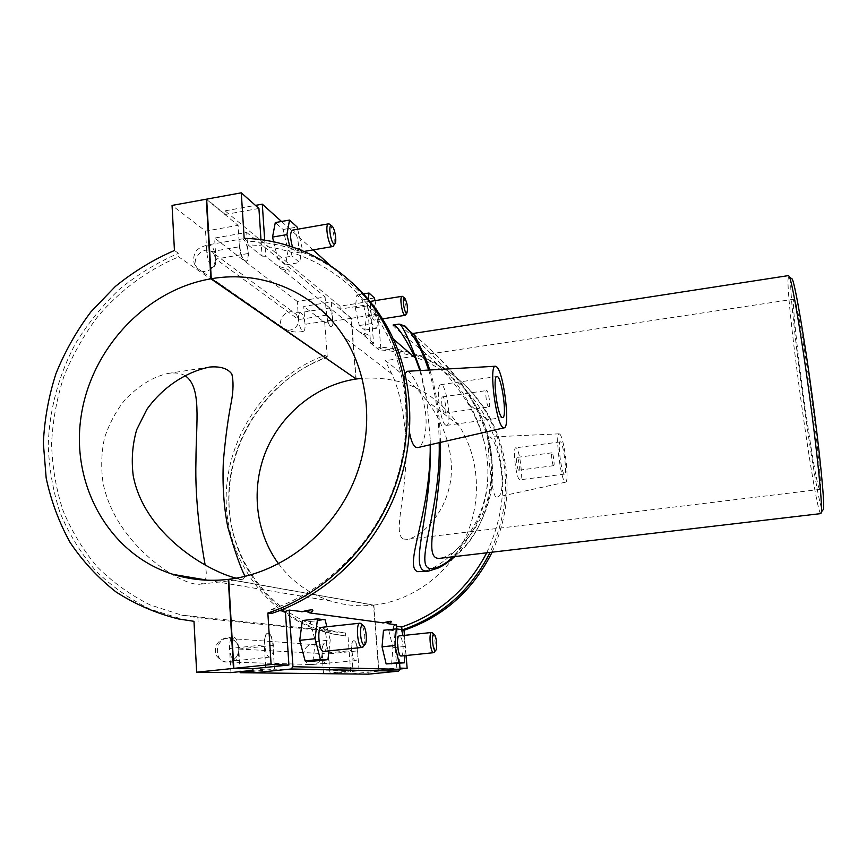 <?xml version="1.0" encoding="UTF-8"?>
<svg xmlns="http://www.w3.org/2000/svg" width="867" height="867" viewBox="0 0 867 867"><rect width="100%" height="100%" fill="white"/><g stroke="black" fill="none" stroke-linecap="round" stroke-linejoin="round"><path stroke-width="0.65" stroke-dasharray="4.33 3.25" d="M184.942 375.574C180.618 373.135 175.08 372.42 168.35 373.406C153.275 376.636 138.807 385.468 124.924 399.893C116.297 410.579 109.535 423.107 104.625 437.467C101.352 452.433 100.854 467.681 103.119 483.222C114.585 540.26 171.731 580.045 195.292 584.098L199.8 584.282C205.891 583.058 207.69 576.663 205.176 565.121M245.133 576.371L243.128 579.189L236.257 578.213M790.997 278.155L790.682 282.328C790.13 314.418 816.107 501.299 822.523 510.479M820.886 513.6C815.814 515.377 787.615 314.613 787.962 280.453L788.591 275.576M412.93 333.492L417.265 337.328C427.214 346.54 454.72 370.588 471.583 400.023C491.166 434.129 496.217 468.418 486.723 502.871C477.078 533.866 454.102 555.79 440.338 558.261M440.479 442.387C439.807 414.448 436.253 390.313 429.815 369.992M820.355 488.522C821.482 482.897 816.887 437.131 809.951 387.137C803.026 337.122 795.895 298.161 794.15 299.158C789.024 298.389 815.24 491.502 819.965 489.4L820.355 488.522M403.567 539.025L407.349 539.339C420.69 536.857 441.964 517.003 449.03 488.37C456.573 459.553 445.551 424.689 426.792 400.727C408.877 377.438 385.154 360.238 385.165 360.683L391.786 373.883C400.641 391.407 408.552 432.362 405.355 470.456C402.938 507.455 393.976 534.885 403.567 539.025M428.417 571.125C449.474 567.668 486.82 527.949 487.774 477.078C488.273 466.034 487.211 454.947 484.566 443.796C474.704 398.733 441.671 362.363 417.493 340.969M414.166 337.967L398.95 324.117M420.593 370.512L426.694 399.156L419.899 370.556M439.211 442.679C438.745 414.632 435.223 390.432 428.656 370.057M413.245 334.12C428.374 347.201 455.674 370.675 473.003 401.258L473.046 401.345C508.452 455.706 489.909 531.07 454.178 556.636M430.216 444.738L430.173 438.529L430.303 444.717M430.173 438.529L426.694 399.156M393.054 325.027C392.491 325.764 401.573 333.719 420.278 348.913M422.565 350.886C439.135 364.508 454.135 381.805 467.562 402.776C475.354 415.651 481.022 429.328 484.577 443.796M492.131 552.181C512.31 506.675 511.985 462.653 491.166 420.127C469.448 377.904 426.239 350.777 380.862 348.794L378.803 347.125C424.397 349.108 467.812 376.354 489.617 418.783C510.685 461.883 510.847 506.426 490.126 552.42M486.712 552.821C508.062 506.783 507.975 462.176 486.463 418.999C465.015 378.229 423.118 352.035 379.031 349.9L378.803 347.125M324.962 355.351L327.271 356.966C269.225 378.045 227.869 438.919 228.986 501.809C229.863 564.645 274.481 622.159 336.114 634.416L345.727 635.988L333.762 634.178C271.848 621.867 227.035 564.059 226.179 500.92C225.084 437.727 266.646 376.56 324.962 355.351L325.168 358.104C268.337 379.009 227.858 438.659 228.79 500.313C229.495 561.924 272.834 618.453 333.036 631.035L345.5 633.008L345.727 635.988M396.468 624.847L393.434 625.876L396.587 626.299M393.434 625.876L396.837 668.013L367.998 670.917L379.009 671.123L373.84 605.112L228.693 579.329M399.98 668.099L396.837 668.013M404.434 635.359L406.092 655.506M325.168 358.104L178.667 256.87L178.472 253.305L174.44 250.487M205.544 231.099L206.769 252.405C207.852 261.14 210.096 265.963 213.52 266.852C215.254 266.288 216.035 263.687 215.861 259.06L214.626 238.067L246.705 232.443L248.049 253.532C248.255 258.182 247.539 260.783 245.914 261.325C242.684 260.403 240.517 255.537 239.422 246.759L238.089 225.355L205.544 231.099L172.056 205.425M326.469 315.154L298.562 319.598L296.557 314.623C289.459 305.715 274.915 319.663 282.945 327.672C288.061 333.817 299.538 327.899 298.562 319.598C299.418 326.686 301.022 330.587 303.374 331.313C304.696 330.836 305.238 328.517 305.021 324.334L303.743 306.419L331.237 301.987L332.592 319.966C332.83 324.16 332.332 326.491 331.096 326.957C328.886 326.198 327.336 322.264 326.469 315.154L325.103 296.947L297.283 301.467L298.562 319.598L215.861 259.06C214.788 250.379 212.545 245.578 209.11 244.657C207.386 245.198 206.606 247.789 206.769 252.405L239.422 246.759M327.271 356.966L324.713 322.502L303.743 306.419M244.169 238.338L247.789 241.264C286.836 242.684 321.364 256.285 351.363 282.057M247.789 241.264L248.016 244.862C304.707 246.521 358.678 279.586 386.053 332.841C410.535 380.169 412.876 441.336 390.952 495.057C368.811 548.67 323.402 591.89 271.252 609.512L271.512 613.522M193.98 621.314L182.634 619.341L150.045 609.133C129.649 599.119 111.388 586.168 95.283 570.28C80.653 552.983 68.905 533.769 60.029 512.625C52.93 490.722 49.007 468.072 48.259 444.684C49.386 409.527 58.772 374.869 75.516 343.527C87.925 323.358 102.642 305.206 119.679 289.069C137.81 274.34 157.415 262.408 178.472 253.305M198.099 621.704L197.893 617.748L181.777 615.169L150.121 604.928C130.31 595 112.602 582.245 96.996 566.639C82.82 549.678 71.452 530.864 62.879 510.197C56.03 488.804 52.269 466.684 51.597 443.861C52.692 420.972 56.778 398.517 63.865 376.506C72.557 355.058 83.828 335.106 97.657 316.65C119.993 290.358 147.726 269.843 178.667 256.87M248.016 244.862L262.051 256.112L260.967 239.671M370.588 343.126L373.59 343.321L370.176 301.326L340.005 306.17L340.232 309.096L367.478 304.74L370.588 343.126L379.031 349.9M373.59 343.321L359.664 332.083C368.919 334.348 370.859 335.919 365.506 336.797M359.664 332.083L278.047 266.212C289.35 269.149 292.103 271.371 286.283 272.867M278.047 266.212L265.757 256.296L262.051 256.112M271.252 609.512L279.608 610.628M487.774 477.078C486.214 528.892 444.511 568.069 421.774 571.895M495.816 496.899C491.112 493.605 486.235 435.57 489.01 437.066C497.322 434.931 509.027 496.184 496.867 497.116L495.816 496.899M409.571 432.785C406.33 413.505 403.404 380.895 405.117 373.677M406.905 371.304C410.72 370.859 420.885 387.571 424.722 407.631C428.601 427.225 423.8 446.538 417.731 447.578M278.578 563.821C292.201 581.92 309.833 594.394 331.476 601.254C345.077 605.383 359.101 606.672 373.536 605.144L378.706 671.156L350.821 673.941L348.014 636.215M350.821 673.941L329.959 673.713L328.55 653.902C327.889 647.649 326.523 644.279 324.453 643.802C322.643 644.517 321.863 647.768 322.09 653.555L351.493 650.499C351.233 644.68 351.937 641.428 353.628 640.724C355.589 641.212 356.901 644.604 357.572 650.889L359.079 670.776L329.959 673.713M240.116 671.643L238.783 649.036L322.09 653.555L323.51 673.637L352.999 670.668L351.493 650.499M324.453 643.802L314.331 644.614C318.85 645.666 321.44 648.646 322.09 653.555C321.722 660.589 318.232 664.252 311.643 664.556C299.213 663.808 302.149 642.187 314.331 644.614L229.885 638.513C235.044 639.965 238.002 643.477 238.783 649.036C238.262 657.316 234.177 661.64 226.525 661.987C212.101 661.109 215.796 635.663 229.885 638.513C235.13 639.748 238.089 643.249 238.783 649.036C238.024 641.482 236.16 637.451 233.19 636.92C230.611 637.809 229.397 641.678 229.549 648.527L230.925 672.586M345.5 633.008L197.893 617.748M264.695 240.202L265.757 256.296M258.919 208.459L225.301 214.474L225.073 210.844L255.451 205.392M370.176 301.326L330.598 265.67M313.074 249.891L281.526 221.475M273.679 241.839L277.743 258.529L285.536 264.934L288.115 250.411L283.086 229.484L275.294 222.57M366.318 317.268L362.395 299.895L356.868 294.986L355.264 307.828L359.296 325.548L364.823 330.078L366.318 317.268L378.272 315.382L376.874 328.203L371.499 323.629L367.51 305.867L368.182 300.177M340.005 306.17L225.073 210.844M364.064 336.147C366.524 335.453 365.571 334.695 361.225 333.86M225.301 214.474L206.66 199.128M356.142 379.02L351.384 318.287L378.001 314.071L367.478 304.74M351.384 318.287L340.232 309.096M284.235 271.815C286.89 270.775 285.557 269.702 280.236 268.597M277.743 258.529L292.071 256.101L289.654 246.033M285.536 264.934L299.657 262.549L292.071 256.101M288.115 250.411L302.095 248.027L299.657 262.549M359.296 325.548L371.499 323.629M355.264 307.828L367.51 305.867M364.823 330.078L376.874 328.203M396.804 628.954L399.589 663.32M383.496 622.896L385.837 622.322M302.821 611.679L305.618 611.051M312.911 661.207L315.35 641.58L310.169 621.466L302.355 620.523M391.581 664.133L392.914 647.692L388.925 630.905L383.485 630.255M368.247 674.168L367.998 670.917M303.645 611.365L307.319 610.747M488.5 406.818C486.528 405.431 484.729 390.378 486.55 390.573C488.479 389.922 490.895 407.067 488.869 406.97L488.5 406.818M444.478 413.006C442.224 411.673 440.469 396.718 442.582 396.869C444.836 396.176 447.253 413.201 444.901 413.147L444.478 413.006M445.573 425.036L446.581 425.361C452.455 425.415 446.429 382.986 440.794 384.666C435.483 384.211 439.937 421.936 445.573 425.036M553.504 465.601C552.268 464.788 550.816 452.596 551.976 452.802C553.157 452.346 554.934 465.807 553.677 465.677L553.504 465.601M518.585 470.131L518.78 470.207C520.243 470.315 518.477 456.92 517.09 457.408C515.746 457.223 517.165 469.35 518.585 470.131M519.539 479.657C516.006 477.858 512.43 447.318 515.8 447.805C519.257 446.646 523.668 480.036 520.016 479.809L519.539 479.657M564.124 473.935C561.166 472.038 557.459 441.303 560.255 441.877C563.062 440.794 567.517 474.412 564.525 474.097L564.124 473.935M559.865 434.194C564.33 437.965 569.662 482.648 565.566 482.171L564.981 481.933C560.548 479.288 554.945 432.828 559.161 433.825L559.865 434.194M283.086 229.484L297.132 227.035M297.652 229.235L302.095 248.027M292.493 246.965C293.902 250.834 295.311 252.73 296.709 252.676C300.448 252.6 298.031 233.982 293.87 230.698L292.472 230.134M362.395 299.895L374.392 297.955M374.999 300.654L378.272 315.382M356.868 294.986L362.991 294M370.328 302.919C369.017 307.752 372.236 320.963 374.49 320.129C375.595 319.685 376.018 317.355 375.736 313.139C374.858 306.018 373.406 302.052 371.39 301.228M402.982 296.774C404.553 299.007 405.637 302.843 406.233 308.305L405.854 314.58M326.772 315.111C327.639 322.221 329.178 326.155 331.4 326.902C334.965 326.783 331.682 307.178 328.257 308.153C327.032 308.598 326.534 310.917 326.772 315.111M332.592 319.966L305.021 324.334C304.176 317.3 302.561 313.399 300.21 312.651C298.898 313.117 298.346 315.425 298.562 319.598M330.024 224.64C333.708 231.131 334.965 238.024 333.817 245.307M239.78 246.694C240.874 255.483 243.031 260.338 246.261 261.27C251.224 260.956 246.694 237.612 241.915 238.945C240.289 239.476 239.585 242.056 239.78 246.694M248.049 253.532L215.861 259.06L213.618 253.327C205.577 243.096 188.681 259.439 197.784 268.618C203.593 275.673 216.88 268.672 215.861 259.06L213.618 253.327L296.557 314.623L294.368 312.781L300.21 312.651L328.257 308.153M297.283 301.467L214.626 238.067M331.237 301.987L351.102 318.33L355.828 378.803M324.713 322.502L351.102 318.33M246.705 232.443L325.103 296.947M206.682 199.518L238.089 225.355M384.189 622.571L387.354 622.018M315.35 641.58L330.229 639.998L326.87 626.776M328.961 650.889L330.229 639.998M310.169 621.466L325.114 619.829M323.825 651.431C328.875 651.431 326.566 626.256 321.635 627.34M392.914 647.692L405.507 646.381L402.96 635.522M404.824 655.636L405.507 646.381M388.925 630.905L401.562 629.561M401.248 656.005C402.765 655.289 403.361 652.017 403.025 646.175C402.321 639.835 401.096 636.411 399.329 635.901M434.475 651.897L435.169 642.837C434.703 638.166 433.858 634.926 432.622 633.083M363.696 646.023C365.625 638.47 364.942 631.219 361.637 624.251M357.887 650.857C357.215 644.571 355.893 641.179 353.942 640.691C350.062 640.572 351.948 661.554 355.752 660.654C357.453 659.928 358.169 656.666 357.887 650.857M322.09 653.555C322.762 659.841 324.128 663.222 326.187 663.688C328.008 662.941 328.788 659.689 328.55 653.902L357.572 650.889M273.354 645.362C272.574 637.776 270.786 633.701 267.979 633.159C262.56 633.073 264.392 657.446 269.789 657.045L270.027 657.045C272.466 656.135 273.582 652.244 273.354 645.362M270.027 657.045L229.527 661.445C228.53 662.269 239.216 659.039 238.783 649.036C238.956 655.886 237.742 659.765 235.141 660.687C232.172 660.166 230.308 656.124 229.549 648.527L264.272 644.831C264.077 637.939 265.183 634.059 267.61 633.192C270.417 633.744 272.205 637.819 272.986 645.406L274.503 669.183L252.991 671.383M238.783 649.036L272.986 645.406M252.926 670.332L265.779 669.01L264.272 644.831M323.51 673.637L253.077 672.835M378.706 671.156L359.079 670.776M265.779 669.01L252.828 668.771M352.999 670.668L274.503 669.183M228.693 579.449L373.536 605.144M378.001 314.071L380.862 348.794M400.055 669.01L379.009 671.123M373.84 605.112C412.063 600.798 448.011 574.572 465.232 537.984C482.377 501.364 479.57 457.245 458.795 425.285C434.876 391.537 402.667 375.877 362.168 378.305M209.781 367.034L168.35 373.406M243.128 579.189L199.8 584.282M794.15 299.158L424.288 354.798M423.074 354.982L385.165 360.683M819.965 489.4L407.349 539.339M454.937 556.549L466.403 544.628C476.07 532.902 483.418 518.748 488.468 502.177C497.268 473.815 491.567 431.69 473.046 401.345M471.583 400.023L473.003 401.269M489.617 418.783L491.166 420.127M333.762 634.178L336.114 634.416M178.407 618.93L182.634 619.341M486.463 418.999L467.573 402.776M393.369 339.116L386.053 332.841M333.036 631.035L181.777 615.169M304.761 611.04L307.2 610.769M444.901 413.147L488.869 406.97M442.582 396.869L486.55 390.573M446.581 425.361L502.654 417.591M440.794 384.666L496.867 376.516M551.976 452.802L517.09 457.408M553.677 465.677L518.78 470.207M560.255 441.877L515.8 447.805M564.525 474.097L520.016 479.809M559.161 433.825L489.01 437.066M565.566 482.171L496.867 497.127M381.307 319.056L374.49 320.129M296.709 252.676L304.144 251.408M303.374 331.313C296.124 332.993 289.318 331.779 282.935 327.672L197.784 268.618C193.493 264.608 192.55 259.439 194.934 253.099C196.473 249.273 201.198 246.456 209.11 244.657L241.915 238.945M213.52 266.852L211.494 267.426C212.697 268.315 214.149 265.53 215.861 259.06M385.067 622.257L387.441 622.007M233.19 636.92C222.331 638.535 226.97 637.397 221.172 639.781C215.612 643.813 214.084 649.188 216.609 655.907C220.695 660.47 224 662.496 226.525 661.987L311.643 664.556L355.752 660.654M331.476 601.254L207.397 580.207M458.795 425.285L426.792 400.727M391.786 373.883L344.567 337.642"/><path stroke-width="1.3" d="M205.176 565.121C201.285 543.815 194.772 501.364 195.942 461.125C196.061 421.319 202.011 386.931 184.942 375.574M236.257 578.213C207.419 571.115 144.193 533.909 133.225 475.745C131.242 459.976 132.402 444.608 136.715 429.631L146.859 409.408C163.852 385.522 188.215 371.271 209.781 367.034C220.554 366.177 227.923 368.54 231.868 374.111C233.537 381.22 233.407 390.226 231.478 401.15C228.108 417.959 225.398 438.052 223.361 461.407C222.299 485.065 223.805 507.087 227.891 527.483C235.282 552.821 241.026 569.11 245.133 576.371M822.523 510.479L823.585 509.167C824.56 500.714 819.618 450.753 811.859 393.629C804.121 336.494 795.559 287.02 792.362 279.141L790.997 278.155M429.815 369.992L426.564 360.52C418.555 342.693 414.014 333.676 412.93 333.492L788.591 275.576L789.566 277.126C792.731 285.07 801.379 335.572 809.29 393.976C817.223 452.368 822.349 503.348 821.428 511.855L820.886 513.6L440.338 558.261C420.224 561.101 441.942 508.615 440.479 442.387M417.493 340.969L414.166 337.967M428.656 370.057L424.657 358.786C415.358 336.602 406.786 325.038 398.95 324.117C401.985 323.9 409.202 339.365 420.593 370.512M430.303 444.717C432.004 511.844 409.397 565.999 424.505 570.887L428.406 571.125L438.203 568.048C441.737 566.118 443.991 565.631 454.937 556.549M454.178 556.636C443.405 565.598 435.028 569.489 429.035 568.329C414.925 563.517 440.783 509.157 439.211 442.679M424.657 358.786C411.359 325.049 393.737 317.853 413.245 334.12M419.899 370.556L415.304 357.941C404.065 335.692 396.652 324.713 393.054 325.027L398.95 324.106M420.278 348.913L422.565 350.886M490.126 552.42C470.597 590.676 441.227 616.535 401.995 630.006L404.011 630.255C443.395 616.73 472.775 590.709 492.131 552.181M401.995 630.006L401.746 626.993C439.276 613.966 467.606 589.246 486.712 552.821M396.587 626.299L401.746 626.993M406.092 655.506L407.143 668.305L399.98 668.099M404.011 630.255L404.434 635.359M172.056 205.425L174.44 250.487C153.242 259.666 133.529 271.674 115.278 286.511L90.818 311.968C76.534 330.988 64.906 351.558 55.943 373.666C48.65 396.371 44.445 419.53 43.35 443.135L46.168 478.042C51.034 500.833 58.999 522.281 70.064 542.384C82.799 561.383 98.112 577.899 116.015 591.944C135.176 604.288 155.962 613.283 178.407 618.93L193.98 621.314L196.657 672.196L233.451 668.403L228.303 579.373C209.272 581.519 190.924 579.871 173.237 574.42C109.632 554.674 71.061 485.856 80.924 417.612C90.428 349.271 145.754 289.86 210.898 278.806L206.292 199.193L172.056 205.425M351.363 282.057C367.218 296.102 380.158 312.911 390.183 332.495C414.654 380.916 416.572 443.2 393.921 497.734C371.033 552.16 324.626 595.846 271.512 613.522L267.849 613.056C321.31 595.25 368.052 551.249 391.104 496.444C413.927 441.52 412.02 378.814 387.397 330.089C359.404 274.286 303.147 239.715 244.169 238.338L241.286 192.832L206.66 199.128L211.277 278.74L356.142 379.02L362.168 378.305M260.967 239.671L258.919 208.459L241.286 192.832M279.608 610.628L285.395 611.408L289.199 610.086L302.821 611.679M305.618 611.051L309.801 612.915C315.783 609.241 313.02 608.872 301.543 611.788M309.801 612.915L383.496 622.896M385.837 622.322L388.503 623.752C393.921 620.75 392.003 620.49 382.748 622.961M388.503 623.752L396.468 624.847L396.804 628.954M428.417 571.125L417.699 571.678C402.895 566.671 431.094 513.329 430.216 444.738M504.052 427.854C510.5 428.179 503.976 373.374 496.845 367.001L495.36 366.242C488.717 365.137 495.729 422.782 502.817 427.377L504.052 427.854L417.731 447.589L415.553 447.134C413.06 445.421 411.077 440.631 409.571 432.785M405.117 373.677L406.905 371.304L495.36 366.242M252.926 670.332L230.925 672.586L196.657 672.196M255.451 205.392L262.3 204.168L264.695 240.202M330.598 265.67L313.074 249.891M281.526 221.475L262.3 204.168M289.654 246.033L286.912 234.599L289.535 220.066L275.294 222.57L272.531 237.092L273.679 241.839M272.531 237.092L286.912 234.599M292.948 666.701L291.139 668.988L398.657 671.134L400.088 669.335L292.948 666.701L289.199 610.086M399.589 663.32L400.088 669.335M326.87 626.776L325.114 619.829L317.528 618.865L302.355 620.523L299.733 640.345L305.108 660.914L312.911 661.207L327.943 659.657L328.961 650.889M402.96 635.522L401.562 629.561L396.284 628.889L383.485 630.255L382.044 646.836L386.151 663.927L404.293 662.843L404.824 655.636M398.657 671.134L368.247 674.168L253.077 672.868L291.139 668.988M211.277 278.74C262.528 269.756 316.13 292.374 344.567 337.642C371.336 379.713 374.316 438.8 350.853 488.262C327.303 537.659 279.055 573.315 228.693 579.329L233.852 668.359L252.828 668.728L288.917 665.022L285.395 611.408M252.828 668.728L253.077 672.868L240.181 672.694L240.116 671.643M288.917 665.022L271.1 664.523L267.849 613.056M233.852 668.359L271.1 664.523M307.319 610.747L307.417 610.736C309.595 610.552 309.682 610.953 307.666 611.918M299.733 640.345L315.057 638.719L320.367 659.343L327.943 659.657M317.528 618.865L315.057 638.719M305.108 660.914L320.367 659.343M382.044 646.836L394.962 645.492L399.026 662.626L404.293 662.843M396.284 628.889L394.962 645.492M386.151 663.927L399.026 662.626M501.82 417.233C497.084 413.982 492.467 375.92 496.867 376.516C501.473 374.988 507.509 417.796 502.654 417.591L501.82 417.233M289.535 220.066L297.132 227.035L297.652 229.235M333.817 245.307L332.711 246.542C328.799 247.832 324.399 223.979 328.539 223.849L292.472 230.134C289.99 232.356 289.99 237.97 292.493 246.965M362.991 294L369.017 293.024L374.392 297.955L374.999 300.654M368.182 300.177L369.017 293.024M405.854 314.58L405.171 315.306C402.375 316.249 399.134 296.286 402.093 296.308L371.39 301.228L370.328 302.919M402.093 296.308L402.982 296.774M328.539 223.849L330.024 224.64M404.856 298.194L404.488 297.945C401.638 296.644 404.629 315.133 406.926 313.009C408.151 308.479 407.457 303.537 404.856 298.194M332.159 226.211L331.541 225.788C327.423 224.054 331.595 246.748 334.825 243.725C337.09 242.337 335.009 228.671 332.159 226.211M387.354 622.018L387.441 622.007C388.882 621.888 388.741 622.203 386.996 622.95M361.637 624.251L359.946 623.189L321.635 627.34C316.737 627.199 318.742 651.778 323.619 651.431L362.243 647.421L363.696 646.023M432.622 633.083L431.647 632.487L399.329 635.901C395.829 635.739 397.834 656.872 401.248 656.005L433.641 652.688L434.475 651.897M431.647 632.487C428.493 632.271 430.411 652.981 433.533 652.688L433.641 652.688M435.299 650.467C432.633 650.618 431.278 632.747 434.064 634.351C436.35 634.947 437.77 649.285 435.657 650.358L435.299 650.467M364.162 644.755C360.271 644.864 358.949 623.2 362.97 625.443C366.156 626.386 367.738 642.946 364.79 644.56L364.162 644.755M359.946 623.189C355.427 623.005 357.551 647.725 362.048 647.421L362.243 647.421M252.991 671.383L240.181 672.694M252.828 668.771L233.451 668.403M355.828 378.803L210.898 278.806M355.849 379.063C317.051 384.959 282.165 412.844 266.353 450.157C250.671 487.503 255.136 532.078 278.578 563.821M407.143 668.305L400.055 669.01M792.362 279.141L789.566 277.126M823.585 509.167L821.428 511.855M424.288 354.798L423.074 354.982M424.7 358.873L426.564 360.52M387.397 330.089L390.183 332.495M415.304 357.941L393.369 339.116M307.2 610.769L302.518 611.744M405.171 315.306L381.307 319.056M304.144 251.408L332.711 246.542M404.488 297.945L402.407 296.341M406.926 313.009L405.453 315.176M331.541 225.788L329.059 223.903M334.825 243.725L333.177 246.315M387.397 622.007L383.312 622.939M434.064 634.351L432.004 632.552M435.657 650.358L433.977 652.558M362.97 625.443L360.564 623.297M364.79 644.56L362.829 647.183M207.397 580.207L173.237 574.42"/></g></svg>
